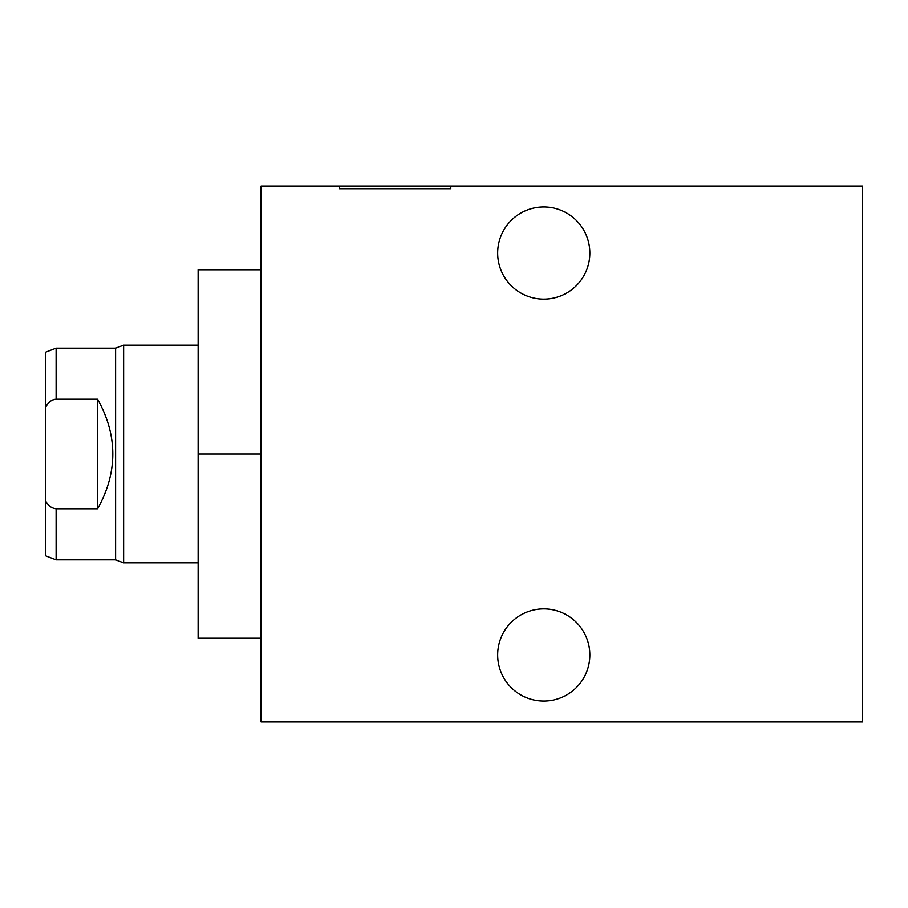 <?xml version="1.0" encoding="UTF-8"?>
<svg xmlns="http://www.w3.org/2000/svg" width="908" height="908" viewBox="0 0 908 908"><rect width="100%" height="100%" fill="white"/><g stroke="black" fill="none" stroke-linecap="round" stroke-linejoin="round"><path stroke-width="1.36" d="M261.084 186.061L261.084 721.939L862.6 721.939L261.084 721.939L261.084 186.061L339.308 186.061L261.084 186.061M862.6 721.939L862.6 186.061L450.799 186.061L450.799 188.751L339.308 188.751L339.308 186.061L295.202 186.061L862.6 186.061L862.6 721.939M589.848 654.952A46.081 46.081 0 0 1 543.756 701.033A46.081 46.081 0 0 1 497.675 654.952A46.081 46.081 0 0 1 543.756 608.871A46.081 46.081 0 0 1 589.848 654.952A46.081 46.081 0 0 0 543.756 608.871A46.081 46.081 0 0 0 497.675 654.952A46.081 46.081 0 0 0 543.756 701.033A46.081 46.081 0 0 0 589.848 654.952M589.848 253.048A46.081 46.081 0 0 1 543.756 299.129A46.081 46.081 0 0 1 497.675 253.048A46.081 46.081 0 0 1 543.756 206.967A46.081 46.081 0 0 1 589.848 253.048A46.081 46.081 0 0 0 543.756 206.967A46.081 46.081 0 0 0 497.675 253.048A46.081 46.081 0 0 0 543.756 299.129A46.081 46.081 0 0 0 589.848 253.048M450.799 188.751L450.799 186.061L339.308 186.061L339.308 188.751L450.799 188.751M261.084 638.21L198.126 638.21L198.126 454L261.084 454L198.126 454L198.126 269.789L261.084 269.789M198.126 562.846L123.636 562.846L123.636 345.154L115.6 348.161L123.636 345.154L198.126 345.154L123.636 345.154L123.636 562.846L115.6 559.839L123.636 562.846L198.126 562.846L198.126 629.074L198.126 454M56.114 559.839L45.4 555.741L45.4 500.365C45.4 572.766 45.4 572.766 45.4 500.365C47.727 505.427 51.291 508.219 56.114 508.764L56.114 559.839L115.6 559.839L115.6 348.161L115.6 559.839L56.114 559.839L56.114 508.764L97.644 508.764C117.847 472.251 117.847 435.749 97.644 399.236L56.114 399.236L56.114 348.161L115.6 348.161L56.114 348.161L56.114 399.236L97.644 399.236C117.847 435.749 117.847 472.251 97.644 508.764L97.644 399.236L97.644 508.764L56.114 508.764C51.291 508.219 47.727 505.427 45.4 500.365L45.4 407.635C47.784 402.528 51.359 399.724 56.114 399.236C51.359 399.724 47.784 402.528 45.4 407.635L45.4 352.259L56.114 348.161M45.4 500.365L45.4 407.635L47.148 404.73M45.479 407.488L46.229 406.137M56.035 399.236L54.287 399.429M52.607 399.985L50.757 401.03M49.373 402.153L48.113 403.481"/></g></svg>
